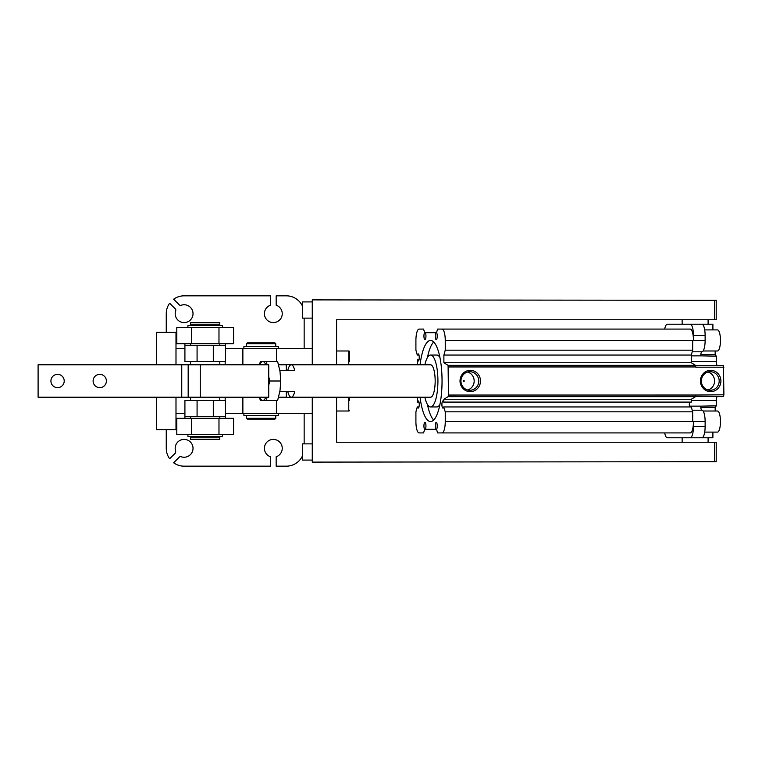 <?xml version="1.0" encoding="UTF-8"?>
<svg xmlns="http://www.w3.org/2000/svg" width="762" height="762" viewBox="0 0 762 762"><rect width="100%" height="100%" fill="white"/><g stroke="black" fill="none" stroke-linecap="round" stroke-linejoin="round"><path stroke-width="1.14" d="M349.577 397.221L349.577 400.469M349.339 410.775A0.81 0.81 0 0 0 349.577 410.204A0.81 0.81 0 0 1 348.767 411.013A0.81 0.81 0 0 0 349.339 410.775M336.594 411.013L348.767 411.013L348.767 397.221M225.476 348.558L312.268 348.558L312.268 299.885L714.594 300.295L714.594 319.764L336.594 319.764L336.594 364.779M336.594 397.221L336.594 442.236L716.213 442.236L716.213 461.705L312.268 462.115L312.268 413.442L225.476 413.442M336.594 350.987L348.767 350.987A0.81 0.81 0 0 1 349.577 351.796L349.577 361.531M348.767 364.779L348.767 350.987A0.81 0.81 0 0 1 349.577 351.796L349.577 356.664M312.268 397.221L312.268 413.442M312.268 348.558L312.268 364.779M714.594 442.236L714.594 461.705M302.533 443.865L312.268 443.865L302.533 443.865L302.533 460.086L312.268 460.086L302.533 460.086M302.533 301.914L312.268 301.914L302.533 301.914L302.533 318.135L312.268 318.135L302.533 318.135M184.918 348.558L175.993 348.558M278.444 348.558L278.444 346.605L243.888 346.605L243.888 348.558M275.758 415.395L275.768 418.309L246.564 418.309L246.564 415.395M246.564 343.691L275.768 343.691L274.949 342.881L247.374 342.881L246.564 343.691L246.564 346.605M275.768 343.691L275.758 346.605M278.568 364.779L286.312 364.779L286.312 370.456M38.1 364.779L181.756 364.779L181.756 397.221L38.1 397.221L38.1 364.779M156.524 364.779L156.524 332.327L175.993 332.327L175.993 364.779M64.218 381A6.648 6.648 0 0 1 57.569 387.648A6.648 6.648 0 0 1 50.921 381A6.648 6.648 0 0 1 57.569 374.352A6.648 6.648 0 0 1 64.218 381M106.394 381A6.648 6.648 0 0 1 99.746 387.648A6.648 6.648 0 0 1 93.097 381A6.648 6.648 0 0 1 99.746 374.352A6.648 6.648 0 0 1 106.394 381M286.312 391.544L286.312 397.221L278.568 397.221M156.524 397.221L156.524 429.673L175.993 429.673L175.993 397.221M213.303 400.469L225.476 400.469L225.476 416.69L213.303 416.69L213.303 400.469L197.082 400.469L197.082 416.69L184.918 416.69L184.918 418.309M184.918 416.69L184.918 400.469L197.082 400.469M197.082 416.69L213.303 416.69M190.595 418.309L190.595 416.69M219.799 418.309L219.799 416.69M219.799 345.31L219.799 343.691M190.595 345.31L190.595 343.691M219.799 400.469L219.799 397.221M190.595 400.469L190.595 397.221M190.595 364.779L190.595 361.531M219.799 364.779L219.799 361.531M191.405 418.309L191.405 434.531L176.803 434.531L176.803 418.309L233.582 418.309L233.582 434.531L218.98 434.531L218.98 418.309M191.405 434.531L218.98 434.531M190.595 437.779L190.595 439.398L219.799 439.398L219.799 437.779L190.595 437.779L190.595 436.483M222.475 434.531L222.475 436.483L187.919 436.483L187.919 434.531M225.476 416.69L225.476 418.309M175.993 413.442L184.918 413.442M278.444 413.442L278.444 415.395L243.888 415.395L243.888 413.442M246.564 418.309L247.374 419.119L274.949 419.119L275.768 418.309M278.521 397.383L312.268 397.383M219.799 397.383L259.471 397.383M175.993 397.383L190.595 397.383M166.259 332.327L166.259 313.677A17.84 17.84 0 0 1 169.64 303.228L175.346 308.924A1.619 1.619 0 0 1 175.717 310.629A8.925 8.925 0 0 0 182.051 322.355A8.925 8.925 0 0 0 192.967 314.706A8.925 8.925 0 0 0 181.061 305.286A1.619 1.619 0 0 1 179.356 304.914L173.65 299.209A17.84 17.84 0 0 1 184.109 295.827L270.491 295.827L270.491 305.219A8.925 8.925 0 0 0 266.128 318.945A8.925 8.925 0 0 0 280.53 318.945A8.925 8.925 0 0 0 276.168 305.219L276.168 295.827L286.312 295.827A17.84 17.84 0 0 1 302.533 306.238M302.533 455.762A17.84 17.84 0 0 1 286.312 466.173L276.168 466.173L276.168 456.781A8.925 8.925 0 0 0 273.329 439.398A8.925 8.925 0 0 0 270.491 456.781L270.491 466.173L184.109 466.173A17.84 17.84 0 0 1 173.65 462.791L179.356 457.086A1.619 1.619 0 0 1 181.061 456.714A8.925 8.925 0 0 0 192.891 449.875A8.925 8.925 0 0 0 184.109 439.398A8.925 8.925 0 0 0 175.717 451.371L175.346 453.076L169.64 458.772A17.84 17.84 0 0 1 166.259 448.323L166.259 429.673M304.152 413.442L304.152 443.865M304.152 318.135L304.152 348.558M175.993 364.617L190.595 364.617M259.471 364.617L219.799 364.617M312.268 364.617L278.521 364.617M213.303 345.31L225.476 345.31L225.476 361.531L184.918 361.531L184.918 345.31L213.303 345.31L213.303 361.531M197.082 345.31L197.082 361.531M191.405 343.691L176.803 343.691L176.803 327.47L191.405 327.47L191.405 343.691L233.582 343.691L233.582 327.47L218.98 327.47L218.98 343.691M191.405 327.47L218.98 327.47M187.919 327.47L187.919 325.517L222.475 325.517L222.475 327.47M190.595 325.517L190.595 324.221L219.799 324.221L219.799 322.602L190.595 322.602L190.595 324.221M225.476 343.691L225.476 345.31M184.918 343.691L184.918 345.31M188.176 397.221L188.176 364.779L268.729 364.779L268.729 397.221L181.756 397.221M259.728 397.221A19.469 5.505 -90 0 0 262.766 400.469L266.719 400.469L266.833 397.221M259.423 397.221L260.366 400.469L262.766 400.469A19.469 5.505 -90 0 0 265.814 397.221M266.833 364.779L266.719 361.531L277.625 361.531L279.987 371.265L280.797 381L279.987 390.735L277.625 400.469L266.719 400.469M268.729 385.086L269.9 381L268.729 376.914M280.797 381L269.9 381M266.719 361.531L262.766 361.531A19.469 5.505 -90 0 0 259.728 364.779M265.814 364.779A19.469 5.505 -90 0 0 262.766 361.531L260.366 361.531L259.423 364.779M200.263 364.779L200.263 397.221M181.756 364.779L188.176 364.779M279.845 370.456L294.732 370.456A16.221 4.582 -90 0 0 291.246 364.779A16.221 4.582 -90 0 0 287.76 370.456M291.246 364.779L430.587 364.779A16.221 4.582 90 0 1 435.169 381A16.221 4.582 90 0 1 430.587 397.221L291.246 397.221A16.221 4.582 -90 0 0 294.732 391.544L279.845 391.544M463.744 381L463.829 381.552L464.372 381L463.829 380.448L463.744 381M467.563 389.973A9.287 8.906 90 0 0 467.563 372.027M460.953 381A9.287 8.906 -90 0 1 469.859 371.713A9.287 8.906 -90 0 1 478.765 381A9.287 8.906 -90 0 1 469.859 390.287A9.287 8.906 -90 0 1 460.953 381M480.489 381A10.668 10.239 -90 0 1 470.249 391.668A10.668 10.239 -90 0 1 460.019 381A10.668 10.239 -90 0 1 470.249 370.332A10.668 10.239 -90 0 1 480.489 381M695.677 396.411L723.443 396.411L723.9 394.792L723.443 365.589L695.677 365.589M695.516 396.65L448.094 396.65L443.884 399.269L691.305 399.269L695.516 396.65L695.887 395.03L448.466 395.049L448.094 365.35L695.516 365.35L695.887 367.208L723.9 367.208M720.909 381A10.668 10.239 -90 0 1 710.67 391.668A10.668 10.239 -90 0 1 700.44 381A10.668 10.239 -90 0 1 710.67 370.332A10.668 10.239 -90 0 1 720.909 381M719.185 381A9.287 8.906 -90 0 1 710.279 390.287A9.287 8.906 -90 0 1 701.373 381A9.287 8.906 -90 0 1 710.279 371.713A9.287 8.906 -90 0 1 719.185 381M707.974 389.973A9.287 8.906 90 0 0 707.974 372.027M664.683 329.089A11.354 3.21 -90 0 1 667.322 324.221L701.916 324.221A11.354 3.21 90 0 1 705.126 335.575L705.126 340.443A11.354 3.21 90 0 1 701.916 351.796A4.058 1.143 -90 0 0 700.773 355.854L716.337 356.149L716.337 361.531A4.058 1.143 -90 0 0 717.48 365.589M703.107 411.013L717.48 411.013A10.544 2.981 90 0 1 720.461 421.557A10.544 2.981 90 0 1 717.48 432.102L704.698 432.102M715.185 411.013L715.185 407.508A16.221 4.582 -90 0 1 716.337 405.851L716.337 400.469A4.058 1.143 -90 0 1 717.48 396.411M715.185 350.987L715.185 354.492A16.221 4.582 -90 0 0 716.337 356.149M704.698 329.898L717.48 329.898A10.544 2.981 90 0 1 720.461 340.443A10.544 2.981 90 0 1 717.48 350.987L703.107 350.987M712.899 329.898L712.899 324.221L682.142 324.221L682.142 319.764M682.142 442.236L682.142 437.779L712.899 437.779L712.899 432.102M692.22 410.204L701.916 410.204A11.354 3.21 90 0 1 705.126 421.557L705.126 426.425A11.354 3.21 90 0 1 701.916 437.779L667.322 437.779A11.354 3.21 -90 0 1 664.683 432.911M708.098 437.779L708.098 442.236M418.986 355.044L417.281 355.044L415.909 350.177L415.909 340.443A11.354 3.21 -90 0 1 419.119 329.089L423.605 329.089L424.615 332.67L425.263 332.67A3.562 1.01 90 0 1 425.939 336.623A3.562 1.01 90 0 1 424.939 339.614A3.562 1.01 90 0 1 423.948 336.623A3.562 1.01 90 0 1 424.615 332.67M690.248 437.779A11.354 3.21 -90 0 0 693.458 426.425L693.458 421.557A11.354 3.21 90 0 1 690.248 432.911L437.559 432.911L436.55 429.33A3.562 1.01 -90 0 0 437.226 425.377A3.562 1.01 -90 0 0 436.226 422.386A3.562 1.01 -90 0 0 435.235 425.377A3.562 1.01 -90 0 0 435.902 429.33L425.263 429.33A3.562 1.01 -90 0 0 425.939 425.377A3.562 1.01 -90 0 0 424.939 422.386A3.562 1.01 -90 0 0 423.948 425.377A3.562 1.01 -90 0 0 424.615 429.33L423.605 432.911L419.119 432.911A11.354 3.21 -90 0 1 415.909 421.557L415.909 411.823L417.281 406.956L418.986 406.956M708.098 324.221L708.098 319.764M715.185 354.492L700.84 354.492M692.22 351.796L701.916 351.796M436.55 332.67A3.562 1.01 90 0 1 437.226 336.623A3.562 1.01 90 0 1 436.226 339.614A3.562 1.01 90 0 1 435.235 336.623A3.562 1.01 90 0 1 435.902 332.67L436.55 332.67L437.559 329.089L442.046 329.089A11.354 3.21 -90 0 1 445.256 340.443L692.677 340.443L692.677 350.177L691.305 355.044L691.305 362.731L695.516 365.35M692.677 350.177L445.256 350.177L443.884 355.044L691.305 355.044M691.305 362.731L443.884 362.731L448.094 365.35M443.884 355.044L443.884 362.731M418.986 402.088L417.509 402.088A3.572 1.01 90 0 1 418.243 400.955A3.572 1.01 90 0 1 419.252 404.527A3.572 1.01 90 0 1 418.243 408.089A3.572 1.01 90 0 1 417.509 406.956M417.509 402.088L417.281 397.221M417.281 364.779L417.281 359.912L418.986 359.912M417.509 355.044A3.572 1.01 90 0 1 418.243 353.911A3.572 1.01 90 0 1 419.252 357.473A3.572 1.01 90 0 1 418.243 361.045A3.572 1.01 90 0 1 417.509 359.912M435.902 332.67L425.263 332.67M445.256 340.443L445.256 350.177M448.094 396.65L448.466 395.049M443.884 399.269L443.655 402.088A3.572 1.01 90 0 0 442.922 400.955A3.572 1.01 90 0 0 441.912 404.527A3.572 1.01 90 0 0 442.922 408.089A3.572 1.01 90 0 0 443.655 406.956L445.256 411.823L445.256 421.557A11.354 3.21 -90 0 1 442.046 432.911M420.072 364.779A40.557 11.468 90 0 1 430.587 340.443A40.557 11.468 90 0 1 442.046 381A40.557 11.468 90 0 1 430.587 421.557A40.557 11.468 90 0 1 420.072 397.221M427.463 404.489A40.557 11.468 -90 0 0 433.692 420.033M433.692 341.967A40.557 11.468 -90 0 0 427.463 357.511M439.931 404.489A25.956 7.334 90 0 1 436.807 406.956L430.587 406.956A25.956 7.334 -90 0 0 437.921 381A25.956 7.334 -90 0 0 430.587 355.044A25.956 7.334 -90 0 0 424.853 364.779M430.587 355.044L436.807 355.044A25.956 7.334 90 0 1 439.931 357.511M424.853 397.221A25.956 7.334 -90 0 0 430.587 406.956M287.76 391.544A16.221 4.582 -90 0 0 291.246 397.221M424.615 429.33L425.263 429.33M435.902 429.33L436.55 429.33M716.337 405.851L700.773 406.146A4.058 1.143 -90 0 0 701.916 410.204M443.884 406.956L691.305 406.956L692.677 411.823L692.677 421.557L445.256 421.557M689.6 402.088A3.572 1.01 -90 0 0 689.334 404.527A3.572 1.01 -90 0 0 689.6 406.956M691.305 399.269L691.305 402.088L443.884 402.088M445.256 411.823L692.677 411.823M700.84 407.508L715.185 407.508M442.046 329.089L690.248 329.089A11.354 3.21 90 0 1 693.458 340.443L693.458 335.575A11.354 3.21 -90 0 0 690.248 324.221M714.594 300.295L716.213 300.295L716.213 319.764L714.594 319.764M225.171 400.469L225.171 397.383M242.868 397.383L242.868 413.442M276.416 413.442L276.416 400.469M225.171 364.617L225.171 361.531M242.868 348.558L242.868 364.617M276.416 361.531L276.416 348.558M723.9 394.792L695.887 395.03M448.466 366.951L695.887 366.951M716.337 361.531L691.305 361.531M691.305 355.854L700.773 355.854M693.458 421.557L705.126 421.557M705.126 426.425L693.458 426.425M700.773 406.146L689.439 406.146M691.305 400.469L716.337 400.469M705.126 340.443L693.458 340.443M693.458 335.575L705.126 335.575M219.799 437.779L219.799 436.483M219.799 325.517L219.799 324.221"/></g></svg>

